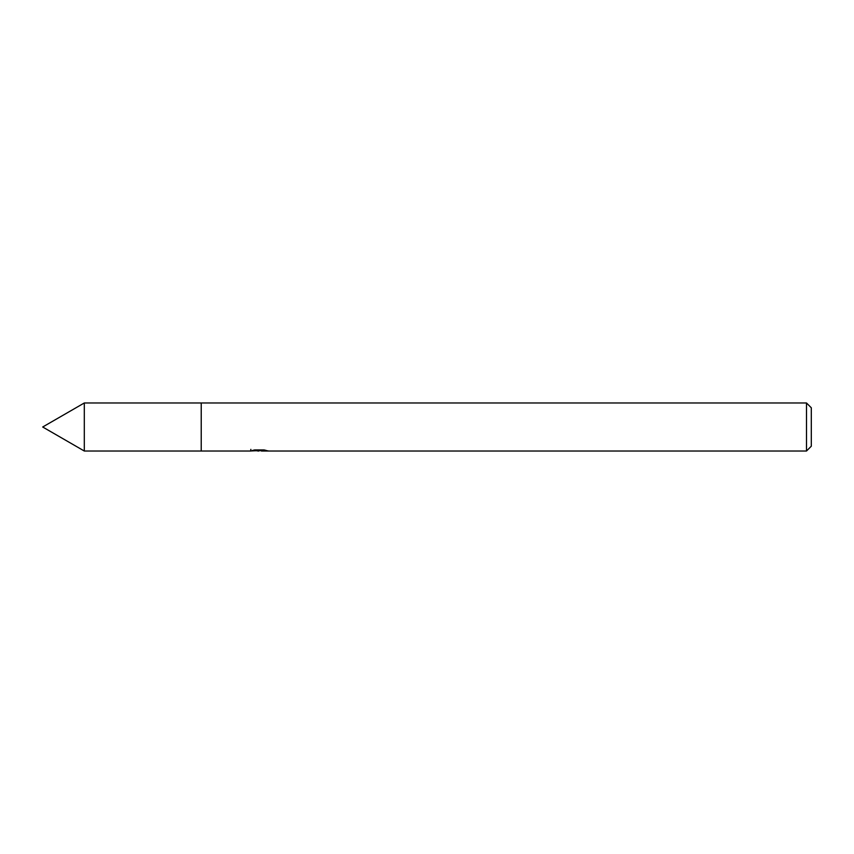<?xml version="1.0" encoding="UTF-8"?>
<svg xmlns="http://www.w3.org/2000/svg" width="854" height="854" viewBox="0 0 854 854"><rect width="100%" height="100%" fill="white"/><g stroke="black" fill="none" stroke-linecap="round" stroke-linejoin="round"><path stroke-width="1.28" d="M250.862 449.364L250.692 451.019L201.224 451.029L201.234 402.981L806.496 402.981L811.3 407.785L811.3 446.215L806.496 451.019L261.409 451.019L261.324 449.93M261.324 450.645L256.072 450.784M258.869 451.019L257.737 451.019M806.496 451.019L806.496 402.981M250.862 450.965L259.829 450.56L252.154 450.56L254.652 449.93L264.121 449.93L266.875 450.634M267.868 450.752C259.872 450.816 259.872 450.869 267.868 450.944M259.829 449.93L259.829 450.56M84.3 451.019L84.3 402.981L201.224 402.971L201.224 451.029L84.3 451.019L42.7 427L84.3 402.981"/></g></svg>
